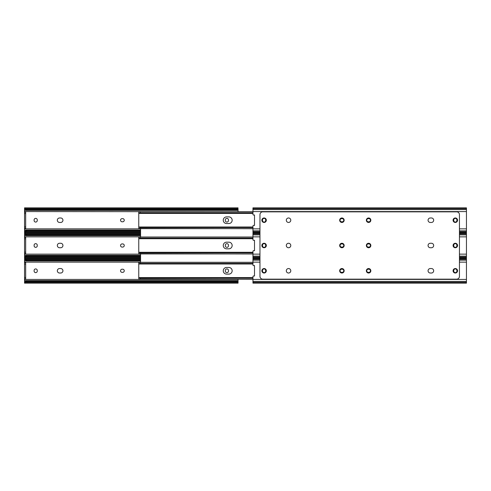 <?xml version="1.0" encoding="UTF-8"?>
<svg xmlns="http://www.w3.org/2000/svg" width="491" height="491" viewBox="0 0 491 491"><rect width="100%" height="100%" fill="white"/><g stroke="black" fill="none" stroke-linecap="round" stroke-linejoin="round"><path stroke-width="0.74" d="M120.547 270.786A1.577 1.577 0 0 0 122.118 272.364L122.682 272.364A1.577 1.577 0 0 0 124.254 270.786A1.577 1.577 0 0 0 122.682 269.209L122.118 269.209A1.577 1.577 0 0 0 120.547 270.786M57.33 270.786A2.24 2.24 0 0 0 59.571 273.027L60.694 273.027A2.24 2.24 0 0 0 62.934 270.786A2.24 2.24 0 0 0 60.694 268.546L59.571 268.546A2.24 2.24 0 0 0 57.33 270.786M24.55 278.839L24.55 277.44L25.673 277.44L25.673 278.839L24.55 278.839L24.599 282.024M238.043 279.275L238.043 283.147L24.55 283.147L24.55 281.785L25.311 281.539A2.099 1.485 0 0 1 26.649 281.202L235.938 281.202A2.099 1.485 0 0 1 237.276 281.539L237.994 282.024M140.573 258.426L24.55 258.426L25.311 259.242A2.099 1.485 0 0 0 26.649 259.579L26.649 260.371A2.099 1.485 180 0 1 25.311 260.034L24.55 259.788L24.55 262.728L25.673 262.728L25.673 264.133L24.55 264.133L24.55 262.728M228.481 270.504A1.577 1.577 0 0 0 226.903 268.927A1.577 1.577 0 0 0 225.326 270.504L225.326 271.063A1.577 1.577 0 0 0 226.903 272.64A1.577 1.577 0 0 0 228.481 271.063L228.481 270.504M37.261 270.504A1.577 1.577 0 0 0 35.69 268.927A1.577 1.577 0 0 0 34.112 270.504L34.112 271.063A1.577 1.577 0 0 0 35.69 272.64A1.577 1.577 0 0 0 37.261 271.063L37.261 270.504M24.599 259.543L24.55 258.462M26.649 260.371L140.573 260.371M26.649 259.579L140.573 259.579M26.649 281.202L26.649 281.994A2.099 1.485 180 0 0 25.311 282.331L24.55 283.111M238.043 283.111L237.276 282.331A2.099 1.485 180 0 0 235.938 281.994L235.938 281.202M26.649 281.994L235.938 281.994M24.55 277.44L24.55 264.133M25.673 277.44L25.673 264.133M31.553 232.574L31.553 233.139M31.553 257.861L31.553 258.426M120.547 245.5A1.577 1.577 0 0 0 122.118 247.077L122.682 247.077A1.577 1.577 0 0 0 124.254 245.5A1.577 1.577 0 0 0 122.682 243.923L122.118 243.923A1.577 1.577 0 0 0 120.547 245.5M57.33 245.5A2.24 2.24 0 0 0 59.571 247.74L60.694 247.74A2.24 2.24 0 0 0 62.934 245.5A2.24 2.24 0 0 0 60.694 243.26L59.571 243.26A2.24 2.24 0 0 0 57.33 245.5M24.55 253.552L24.55 252.153L25.673 252.153L25.673 253.552L24.55 253.552L24.599 256.744M140.573 233.139L24.55 233.139L25.311 233.955A2.099 1.485 0 0 0 26.649 234.293L26.649 235.085A2.099 1.485 180 0 1 25.311 234.747L24.55 234.502L24.55 237.448L25.673 237.448L25.673 238.847L24.55 238.847L24.55 237.448M228.481 245.218A1.577 1.577 0 0 0 226.903 243.646A1.577 1.577 0 0 0 225.326 245.218L225.326 245.782A1.577 1.577 0 0 0 226.903 247.354A1.577 1.577 0 0 0 228.481 245.782L228.481 245.218M37.261 245.218A1.577 1.577 0 0 0 35.69 243.646A1.577 1.577 0 0 0 34.112 245.218L34.112 245.782A1.577 1.577 0 0 0 35.69 247.354A1.577 1.577 0 0 0 37.261 245.782L37.261 245.218M24.599 234.256L24.55 233.176M26.649 235.085L140.573 235.085M26.649 234.293L140.573 234.293M24.55 257.824L24.55 256.498L25.311 256.253A2.099 1.485 0 0 1 26.649 255.915L26.649 256.707A2.099 1.485 180 0 0 25.311 257.045L24.55 257.861L140.573 257.861M26.649 256.707L140.573 256.707M26.649 255.915L140.573 255.915M24.55 252.153L24.55 238.847M25.673 252.153L25.673 238.847M120.547 220.214A1.577 1.577 0 0 0 122.118 221.791L122.682 221.791A1.577 1.577 0 0 0 124.254 220.214A1.577 1.577 0 0 0 122.682 218.636L122.118 218.636A1.577 1.577 0 0 0 120.547 220.214M57.33 220.214A2.24 2.24 0 0 0 59.571 222.454L60.694 222.454A2.24 2.24 0 0 0 62.934 220.214A2.24 2.24 0 0 0 60.694 217.973L59.571 217.973A2.24 2.24 0 0 0 57.33 220.214M25.673 212.161L24.55 212.161L25.673 212.161L25.673 213.56L24.55 213.56L24.55 211.572L238.043 211.725M24.55 228.272L24.55 226.867L25.673 226.867L25.673 228.272L24.55 228.272L24.599 231.457M228.481 219.937A1.577 1.577 0 0 0 226.903 218.36A1.577 1.577 0 0 0 225.326 219.937L225.326 220.496A1.577 1.577 0 0 0 226.903 222.073A1.577 1.577 0 0 0 228.481 220.496L228.481 219.937M37.261 219.937A1.577 1.577 0 0 0 35.69 218.36A1.577 1.577 0 0 0 34.112 219.937L34.112 220.496A1.577 1.577 0 0 0 35.69 222.073A1.577 1.577 0 0 0 37.261 220.496L37.261 219.937M238.043 208.669L238.043 211.572M238.043 207.853L24.55 207.853L25.311 208.669A2.099 1.485 0 0 0 26.649 209.006L26.649 209.798A2.099 1.485 180 0 1 25.311 209.461L24.55 209.215L24.55 211.572M26.649 209.798L235.938 209.798A2.099 1.485 180 0 0 237.276 209.461L237.994 208.976M24.599 208.976L24.55 207.889M26.649 209.006L235.938 209.006A2.099 1.485 0 0 0 237.276 208.669L238.043 207.889M24.55 232.538L24.55 231.212L25.311 230.966A2.099 1.485 0 0 1 26.649 230.629L26.649 231.421A2.099 1.485 180 0 0 25.311 231.758L24.55 232.574L140.573 232.574M26.649 231.421L140.573 231.421M26.649 230.629L140.573 230.629M24.55 226.867L24.55 213.56M25.673 226.867L25.673 213.56M228.831 274.113A3.327 3.327 0 0 0 232.157 270.786A3.327 3.327 0 0 0 228.831 267.46A3.327 3.327 0 0 1 232.157 270.786A3.327 3.327 0 0 1 228.831 274.113L226.59 274.113A3.327 3.327 0 0 1 223.264 270.786A3.327 3.327 0 0 1 226.59 267.46A3.327 3.327 0 0 0 223.264 270.786A3.327 3.327 0 0 0 226.59 274.113M140.573 228.646L140.573 237.012M140.573 253.988L140.573 262.354M228.831 248.827A3.327 3.327 0 0 0 232.157 245.5A3.327 3.327 0 0 0 228.831 242.173A3.327 3.327 0 0 1 232.157 245.5A3.327 3.327 0 0 1 228.831 248.827L226.59 248.827A3.327 3.327 0 0 1 223.264 245.5A3.327 3.327 0 0 1 226.59 242.173A3.327 3.327 0 0 0 223.264 245.5A3.327 3.327 0 0 0 226.59 248.827M228.831 223.54A3.327 3.327 0 0 0 232.157 220.214A3.327 3.327 0 0 0 228.831 216.887A3.327 3.327 0 0 1 232.157 220.214A3.327 3.327 0 0 1 228.831 223.54L226.59 223.54A3.327 3.327 0 0 1 223.264 220.214A3.327 3.327 0 0 1 226.59 216.887A3.327 3.327 0 0 0 223.264 220.214A3.327 3.327 0 0 0 226.59 223.54M252.957 212.861L140.156 212.861L138.757 213.413L138.757 211.725L252.957 211.725L140.856 211.744M226.59 267.46L228.831 267.46M138.757 278.016L138.757 263.557M138.757 278.151L138.757 279.023L138.757 277.575L252.957 277.575M252.957 279.275L138.953 279.023M252.957 263.434L140.156 263.434L138.757 263.986L138.757 262.298L252.957 262.298M138.953 262.544L138.757 263.415M138.757 262.857L139.113 262.354L140.156 262.354L140.156 263.434M252.957 262.354L140.156 262.354M252.957 278.139L140.156 278.139L140.156 279.219L139.113 279.219L138.757 278.716M138.757 277.587L140.156 278.139M252.957 279.219L140.156 279.219M226.59 242.173L228.831 242.173M138.757 252.871L138.757 238.27M252.957 253.988L138.953 253.737M252.957 238.147L140.156 238.147L138.757 238.7L138.757 237.012L252.957 237.012M138.953 237.263L138.757 238.129M138.757 237.57L139.113 237.067L140.156 237.067L140.156 238.147M252.957 237.067L140.156 237.067M252.957 252.853L140.156 252.853L140.156 253.933L139.113 253.933L138.757 253.43M138.757 252.3L140.156 252.853M252.957 253.933L140.156 253.933M226.59 216.887L228.831 216.887M138.757 227.585L138.757 212.984M252.957 228.702L138.953 228.456M138.953 211.977L138.757 213.413M138.757 212.284L139.113 211.781L140.156 211.781L140.156 212.861M252.957 211.781L140.156 211.781M252.957 227.566L140.156 227.566L140.156 228.646L139.113 228.646L138.757 228.143M138.757 227.014L140.156 227.566M252.957 228.646L140.156 228.646M370.453 270.786A1.577 1.577 0 0 1 368.882 272.364L368.318 272.364A1.577 1.577 0 0 1 366.746 270.786A1.577 1.577 0 0 1 368.318 269.209L368.882 269.209A1.577 1.577 0 0 1 370.453 270.786M343.768 270.786A1.577 1.577 0 0 1 342.196 272.364L341.632 272.364A1.577 1.577 0 0 1 340.06 270.786A1.577 1.577 0 0 1 341.632 269.209L342.196 269.209A1.577 1.577 0 0 1 343.768 270.786M262.519 270.504A1.577 1.577 0 0 1 264.097 268.927A1.577 1.577 0 0 1 265.674 270.504L265.674 271.063A1.577 1.577 0 0 1 264.097 272.64A1.577 1.577 0 0 1 262.519 271.063L262.519 270.504M453.739 270.504A1.577 1.577 0 0 1 455.31 268.927A1.577 1.577 0 0 1 456.888 270.504L456.888 271.063A1.577 1.577 0 0 1 455.31 272.64A1.577 1.577 0 0 1 453.739 271.063L453.739 270.504M259.966 262.139L252.957 262.139L252.957 264.931A0.7 0.7 0 0 0 253.743 265.625L254.498 265.533L254.498 276.04L253.743 275.948A0.7 0.7 0 0 0 252.957 276.642L252.957 283.111M466.45 283.111L466.45 258.426L459.447 258.426M252.957 262.139L252.957 258.426L259.966 258.426M261.856 270.786A2.24 2.24 0 0 0 264.097 273.027A2.24 2.24 0 0 0 266.337 270.786A2.24 2.24 0 0 0 264.097 268.546A2.24 2.24 0 0 0 261.856 270.786M286.302 270.786A2.24 2.24 0 0 0 288.542 273.027A2.24 2.24 0 0 0 290.782 270.786A2.24 2.24 0 0 0 288.542 268.546A2.24 2.24 0 0 0 286.302 270.786M339.674 270.786A2.24 2.24 0 0 0 341.914 273.027A2.24 2.24 0 0 0 344.154 270.786A2.24 2.24 0 0 0 341.914 268.546A2.24 2.24 0 0 0 339.674 270.786M366.36 270.786A2.24 2.24 0 0 0 368.6 273.027A2.24 2.24 0 0 0 370.84 270.786A2.24 2.24 0 0 0 368.6 268.546A2.24 2.24 0 0 0 366.36 270.786M433.67 270.786A2.24 2.24 0 0 0 431.429 268.546L430.306 268.546A2.24 2.24 0 0 0 428.066 270.786A2.24 2.24 0 0 0 430.306 273.027L431.429 273.027A2.24 2.24 0 0 0 433.67 270.786M433.67 220.214A2.24 2.24 0 0 0 431.429 217.973L430.306 217.973A2.24 2.24 0 0 0 428.066 220.214A2.24 2.24 0 0 0 430.306 222.454L431.429 222.454A2.24 2.24 0 0 0 433.67 220.214M261.856 220.214A2.24 2.24 0 0 0 264.097 222.454A2.24 2.24 0 0 0 266.337 220.214A2.24 2.24 0 0 0 264.097 217.973A2.24 2.24 0 0 0 261.856 220.214M286.302 220.214A2.24 2.24 0 0 0 288.542 222.454A2.24 2.24 0 0 0 290.782 220.214A2.24 2.24 0 0 0 288.542 217.973A2.24 2.24 0 0 0 286.302 220.214M453.07 245.5A2.24 2.24 0 0 0 455.31 247.74A2.24 2.24 0 0 0 457.557 245.5A2.24 2.24 0 0 0 455.31 243.26A2.24 2.24 0 0 0 453.07 245.5M453.07 270.786A2.24 2.24 0 0 0 455.31 273.027A2.24 2.24 0 0 0 457.557 270.786A2.24 2.24 0 0 0 455.31 268.546A2.24 2.24 0 0 0 453.07 270.786M433.67 245.5A2.24 2.24 0 0 0 431.429 243.26L430.306 243.26A2.24 2.24 0 0 0 428.066 245.5A2.24 2.24 0 0 0 430.306 247.74L431.429 247.74A2.24 2.24 0 0 0 433.67 245.5M453.07 220.214A2.24 2.24 0 0 0 455.31 222.454A2.24 2.24 0 0 0 457.557 220.214A2.24 2.24 0 0 0 455.31 217.973A2.24 2.24 0 0 0 453.07 220.214M366.36 220.214A2.24 2.24 0 0 0 368.6 222.454A2.24 2.24 0 0 0 370.84 220.214A2.24 2.24 0 0 0 368.6 217.973A2.24 2.24 0 0 0 366.36 220.214M366.36 245.5A2.24 2.24 0 0 0 368.6 247.74A2.24 2.24 0 0 0 370.84 245.5A2.24 2.24 0 0 0 368.6 243.26A2.24 2.24 0 0 0 366.36 245.5M339.674 245.5A2.24 2.24 0 0 0 341.914 247.74A2.24 2.24 0 0 0 344.154 245.5A2.24 2.24 0 0 0 341.914 243.26A2.24 2.24 0 0 0 339.674 245.5M339.674 220.214A2.24 2.24 0 0 0 341.914 222.454A2.24 2.24 0 0 0 344.154 220.214A2.24 2.24 0 0 0 341.914 217.973A2.24 2.24 0 0 0 339.674 220.214M261.856 245.5A2.24 2.24 0 0 0 264.097 247.74A2.24 2.24 0 0 0 266.337 245.5A2.24 2.24 0 0 0 264.097 243.26A2.24 2.24 0 0 0 261.856 245.5M286.302 245.5A2.24 2.24 0 0 0 288.542 247.74A2.24 2.24 0 0 0 290.782 245.5A2.24 2.24 0 0 0 288.542 243.26A2.24 2.24 0 0 0 286.302 245.5M259.966 214.647L259.966 276.353A2.799 2.799 0 0 0 262.765 279.158L456.642 279.158A2.799 2.799 0 0 0 459.447 276.353L459.447 214.647A2.799 2.799 0 0 0 456.642 211.842L262.765 211.842A2.799 2.799 0 0 0 259.966 214.647M370.453 245.5A1.577 1.577 0 0 1 368.882 247.077L368.318 247.077A1.577 1.577 0 0 1 366.746 245.5A1.577 1.577 0 0 1 368.318 243.923L368.882 243.923A1.577 1.577 0 0 1 370.453 245.5M343.768 245.5A1.577 1.577 0 0 1 342.196 247.077L341.632 247.077A1.577 1.577 0 0 1 340.06 245.5A1.577 1.577 0 0 1 341.632 243.923L342.196 243.923A1.577 1.577 0 0 1 343.768 245.5M262.519 245.218A1.577 1.577 0 0 1 264.097 243.646A1.577 1.577 0 0 1 265.674 245.218L265.674 245.782A1.577 1.577 0 0 1 264.097 247.354A1.577 1.577 0 0 1 262.519 245.782L262.519 245.218M453.739 245.218A1.577 1.577 0 0 1 455.31 243.646A1.577 1.577 0 0 1 456.888 245.218L456.888 245.782A1.577 1.577 0 0 1 455.31 247.354A1.577 1.577 0 0 1 453.739 245.782L453.739 245.218M259.966 236.858L252.957 236.858L252.957 239.645A0.7 0.7 0 0 0 253.743 240.338L254.498 240.246L254.498 250.754L253.743 250.662A0.7 0.7 0 0 0 252.957 251.355L252.957 257.824M466.45 257.824L466.45 233.139L459.447 233.139M252.957 236.858L252.957 233.139L259.966 233.139M370.453 220.214A1.577 1.577 0 0 1 368.882 221.791L368.318 221.791A1.577 1.577 0 0 1 366.746 220.214A1.577 1.577 0 0 1 368.318 218.636L368.882 218.636A1.577 1.577 0 0 1 370.453 220.214M343.768 220.214A1.577 1.577 0 0 1 342.196 221.791L341.632 221.791A1.577 1.577 0 0 1 340.06 220.214A1.577 1.577 0 0 1 341.632 218.636L342.196 218.636A1.577 1.577 0 0 1 343.768 220.214M262.519 219.937A1.577 1.577 0 0 1 264.097 218.36A1.577 1.577 0 0 1 265.674 219.937L265.674 220.496A1.577 1.577 0 0 1 264.097 222.073A1.577 1.577 0 0 1 262.519 220.496L262.519 219.937M453.739 219.937A1.577 1.577 0 0 1 455.31 218.36A1.577 1.577 0 0 1 456.888 219.937L456.888 220.496A1.577 1.577 0 0 1 455.31 222.073A1.577 1.577 0 0 1 453.739 220.496L453.739 219.937M466.45 232.538L466.45 211.572L252.957 211.572L252.957 214.358A0.7 0.7 0 0 0 253.743 215.052L254.498 214.96L254.498 225.467L253.743 225.375A0.7 0.7 0 0 0 252.957 226.069L252.957 232.538M252.957 208.669L252.957 207.853L466.45 207.853L466.45 208.669L252.957 208.669L252.957 211.572M466.45 211.572L466.45 208.669M24.55 279.428L238.043 279.428M24.55 262.139L140.573 262.139M24.55 260.954L140.573 260.954M24.55 260.034L25.311 260.034M25.311 259.242L140.573 259.242M25.311 282.331L237.276 282.331M24.55 281.539L25.311 281.539M237.276 281.539L238.043 281.539M24.55 280.619L238.043 280.619M24.55 254.142L140.573 254.142M24.55 236.858L140.573 236.858M24.55 235.668L140.573 235.668M24.55 234.747L25.311 234.747M25.311 233.955L140.573 233.955M25.311 257.045L140.573 257.045M24.55 256.253L25.311 256.253M24.55 255.332L140.573 255.332M24.55 228.861L140.573 228.861M24.55 210.381L238.043 210.381M24.55 209.461L25.311 209.461M237.276 209.461L238.043 209.461M235.938 209.798L235.938 209.006M25.311 208.669L237.276 208.669M25.311 231.758L140.573 231.758M24.55 230.966L25.311 230.966M24.55 230.046L140.573 230.046M466.45 279.428L252.957 279.428M466.45 262.139L459.447 262.139M466.45 259.242L459.447 259.242M259.966 259.242L252.957 259.242M466.45 260.162L459.447 260.162M259.966 260.162L252.957 260.162M466.45 281.411L252.957 281.411M466.45 282.331L252.957 282.331M466.45 254.142L459.447 254.142M259.966 254.142L252.957 254.142M466.45 236.858L459.447 236.858M466.45 233.955L459.447 233.955M259.966 233.955L252.957 233.955M466.45 234.876L459.447 234.876M259.966 234.876L252.957 234.876M466.45 256.124L459.447 256.124M259.966 256.124L252.957 256.124M466.45 257.045L459.447 257.045M259.966 257.045L252.957 257.045M466.45 228.861L459.447 228.861M259.966 228.861L252.957 228.861M466.45 209.589L252.957 209.589M466.45 230.838L459.447 230.838M259.966 230.838L252.957 230.838M466.45 231.758L459.447 231.758M259.966 231.758L252.957 231.758M252.957 263.998L138.757 263.998M252.957 238.712L138.757 238.712M252.957 252.288L138.757 252.288M252.957 213.425L138.757 213.425M252.957 227.002L138.757 227.002M466.45 283.147L252.957 283.147M466.45 257.861L459.447 257.861M259.966 257.861L252.957 257.861M466.45 232.574L459.447 232.574M259.966 232.574L252.957 232.574"/></g></svg>
